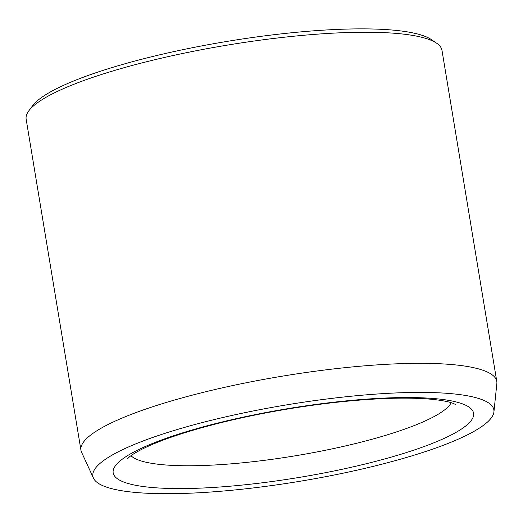 <?xml version="1.0" encoding="UTF-8"?>
<svg xmlns="http://www.w3.org/2000/svg" width="523" height="523" viewBox="0 0 523 523"><rect width="100%" height="100%" fill="white"/><g stroke="black" fill="none" stroke-linecap="round" stroke-linejoin="round"><path stroke-width="0.78" d="M475.453 397.558A203.218 38.774 -9.4 0 1 493.928 411.908A203.218 38.774 -9.4 0 1 299.712 481.31A203.218 38.774 -9.4 0 1 93.499 478.199A203.218 38.774 -9.4 0 1 242.136 413.242A203.218 38.774 -9.4 0 1 475.453 397.558M93.499 478.199L81.588 452.284A210.743 40.212 -9.4 0 1 80.96 450.264L26.15 119.179A210.743 40.212 -9.4 0 1 28.837 110.811L32.648 105.698A206.062 39.317 -9.4 0 1 206.042 45.096A206.062 39.317 -9.4 0 1 417.936 34.087A206.062 39.317 -9.4 0 1 431.482 39.67L436.738 43.285A210.743 40.212 -9.4 0 1 441.981 50.339L496.791 381.424A210.743 40.212 -9.4 0 1 496.85 383.536L493.928 411.908M28.837 110.811A210.743 40.212 -9.4 0 1 206.173 48.835A210.743 40.212 -9.4 0 1 422.885 37.571A210.743 40.212 -9.4 0 1 436.738 43.285M80.96 450.264A210.743 40.212 -9.4 0 1 240.985 383.83A210.743 40.212 -9.4 0 1 477.695 368.663A210.743 40.212 -9.4 0 1 496.791 381.424M369.029 463.051A182.645 34.851 170.6 0 0 397.277 397.643A182.645 34.851 170.6 0 0 113.837 468.477A182.645 34.851 170.6 0 0 369.029 463.051M130.953 455.723A163.915 31.275 170.6 0 0 358.268 442.857A163.915 31.275 170.6 0 0 451.225 402.703M455.409 404.403L452.755 403.213C449.061 401.801 442.883 400.579 434.221 399.546C409.797 396.95 376.619 397.925 334.7 402.475C295.894 406.901 258.244 413.569 221.752 422.479C189.143 430.606 163.777 438.928 145.636 447.44C137.994 451.12 132.679 454.206 129.684 456.684L127.54 458.684"/></g></svg>
